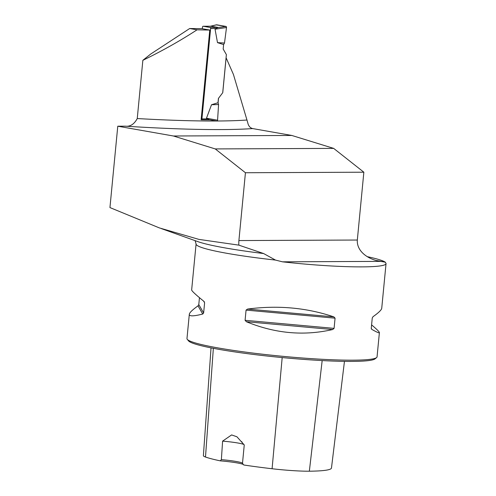 <?xml version="1.0" encoding="UTF-8"?>
<svg xmlns="http://www.w3.org/2000/svg" width="496" height="496" viewBox="0 0 496 496"><rect width="100%" height="100%" fill="white"/><g stroke="black" fill="none" stroke-linecap="round" stroke-linejoin="round"><path stroke-width="0.74" d="M202.318 28.743L202.48 27.088A0.955 0.713 89.7 0 1 203.279 26.269L210 27.447A0.955 0.713 89.7 0 1 210.62 28.52L201.915 118.922A0.955 0.713 89.7 0 1 201.128 119.747L209.765 30.058A227.602 20.231 -174.5 0 1 197.055 29.816L189.683 28.52L150.71 54.039L142.854 60.314L137.249 118.55C134.199 124.248 130.194 126.79 125.228 126.17L117.775 126.207L173.42 135.997L215.252 148.924L245.433 172.738L238.905 240.566A19.096 14.266 -90.3 0 0 238.874 245.142L263.605 253.537L275.485 260.078L282.503 261.826C335.786 267.846 386.837 268.634 386.055 263.426L385.057 262.037C382.664 260.481 376.737 258.689 367.269 256.661M238.874 245.142L198.896 239.388L159.346 227.906L109.945 207.576L117.775 126.207M173.42 135.997L291.84 135.464L252.706 128.582C250.065 127.956 248.391 125.91 247.684 122.438L233.424 74.443L226.083 57.747M137.249 118.55A227.602 20.231 5.5 0 0 216.337 121.005L209.833 119.821A227.602 20.231 -174.5 0 1 201.463 119.753M142.854 60.314C162.211 50.921 180.277 40.753 197.055 29.816M189.683 28.52A370.103 32.897 5.5 0 0 201.754 28.644L209.765 30.058M385.404 262.21L380.674 261.386C370.041 260.065 356.674 252.458 357.306 240.176A19.096 14.266 89.7 0 1 357.325 240.033L363.853 172.205L333.672 148.391L291.84 135.464M371.597 324.88C376.817 329.288 379.415 331.867 379.39 332.618L377.053 356.872A95.48 8.488 -174.5 0 1 376.6 357.591A95.48 8.488 -174.5 0 1 281.201 356.171A95.48 8.488 -174.5 0 1 187.283 339.363A95.48 8.488 -174.5 0 1 186.973 338.57L189.311 314.315C189.509 312.654 192.417 309.833 198.034 305.846L198.791 304.55L199.454 297.681M195.126 240.659L196.081 244.007L191.654 289.937C191.667 290.923 195.759 294.736 203.943 301.382L204.321 301.791M203.943 301.382L204.606 302.808L203.627 313.001L202.721 314.036C193.682 316.336 189.212 316.429 189.311 314.315M379.39 332.618C379.285 333.287 376.755 332.196 371.795 329.363L371.275 328.197L372.254 318.004L373.011 316.708C378.628 312.722 381.536 309.901 381.74 308.239L386.055 263.426M371.268 328.445L371.492 329.09M246.066 310.105L247.591 309.064C277.853 305.071 306.609 307.675 333.858 316.882L335.067 318.172L334.087 328.364L332.642 329.536C303.868 336.139 275.113 333.529 246.376 321.718L245.086 320.298L246.066 310.105L335.067 318.172M344.46 361.367L331.471 468.019A92.901 8.258 5.5 0 1 309.349 471.2A38 3.379 5.5 0 1 272.087 468.745A92.901 8.258 5.5 0 1 243.759 464.988L242.488 463.357L244.255 444.943L236.939 436.784L231.613 434.93L222.605 441.13L221.371 459.637L220.23 460.846A20.528 1.823 -174.5 0 1 243.393 464.516M211.036 347.87L203.391 455.688A38 3.379 5.5 0 0 205.493 457.027A92.901 8.258 5.5 0 0 220.23 460.846M376.6 357.591L375.05 358.862A94.048 8.358 -174.5 0 1 281.077 357.467A94.048 8.358 -174.5 0 1 188.567 340.907L187.283 339.363M243.951 444.552A19.096 1.699 5.5 0 0 222.605 441.13M242.488 463.357A19.096 1.699 5.5 0 0 242.426 463.208A19.096 1.699 5.5 0 0 221.371 459.637M218.073 102.951L218.519 98.289L222.76 92.665L226.12 57.753M201.302 119.747L209.833 119.821M222.76 92.665L218.519 98.289M245.433 172.738L363.853 172.205M215.252 148.924L333.672 148.391M210 27.447L218.079 27.41L210.98 26.232M218.079 27.41L215.047 29.196L217.496 42.637L224.496 43.022L226.505 27.528L215.047 29.196M201.209 119.753L209.238 119.722L206.479 118.209L211.519 104.737L218.569 104.551L217.577 120.218L206.479 118.209M218.432 98.27L218.004 102.734L211.519 104.737M217.496 42.637L223.603 44.584L223.175 49.042L226.381 54.622L222.723 92.659M210.608 26.226L216.696 24.8L225.891 26.418L217.719 27.609M225.891 26.418A0.955 0.713 89.7 0 1 226.505 27.528M216.696 24.8A0.955 0.713 -90.3 0 0 216.275 24.899L225.891 26.418L226.505 27.528L224.496 43.022L223.603 44.584L224.496 43.022M216.337 121.005L212.257 120.261M209.634 119.79L208.859 119.648M216.777 121.08A0.955 0.713 -90.3 0 0 217.577 120.218M218.004 102.734L218.569 104.551M161.405 228.631L197.768 241.595A99.727 8.866 5.5 0 0 263.605 253.537M252.706 128.582A235.24 20.913 -174.5 0 1 125.228 126.17M196.081 244.007A95.48 8.488 5.5 0 0 275.485 260.078M376.799 260.586L385.057 262.037M272.087 468.745L282.181 357.573M205.493 457.027L213.354 348.322M309.349 471.2L322.171 360.573M198.034 305.846L202.721 314.036M198.791 304.55L203.627 313.001M203.664 301.159L204.606 302.808M247.591 309.064L333.858 316.882M245.086 320.298L334.087 328.364M246.376 321.718L332.642 329.536M217.174 120.999A227.602 20.231 5.5 0 0 246.791 120.038M380.674 261.386L282.503 261.826M238.905 240.566L357.325 240.033M203.279 26.269L211.358 26.232M210.62 28.52L215.971 28.495M201.915 118.922L207.266 118.904M241.583 441.589L242.184 442.314M203.186 26.257L211.215 26.22M216.479 24.806L210.409 26.226"/></g></svg>
